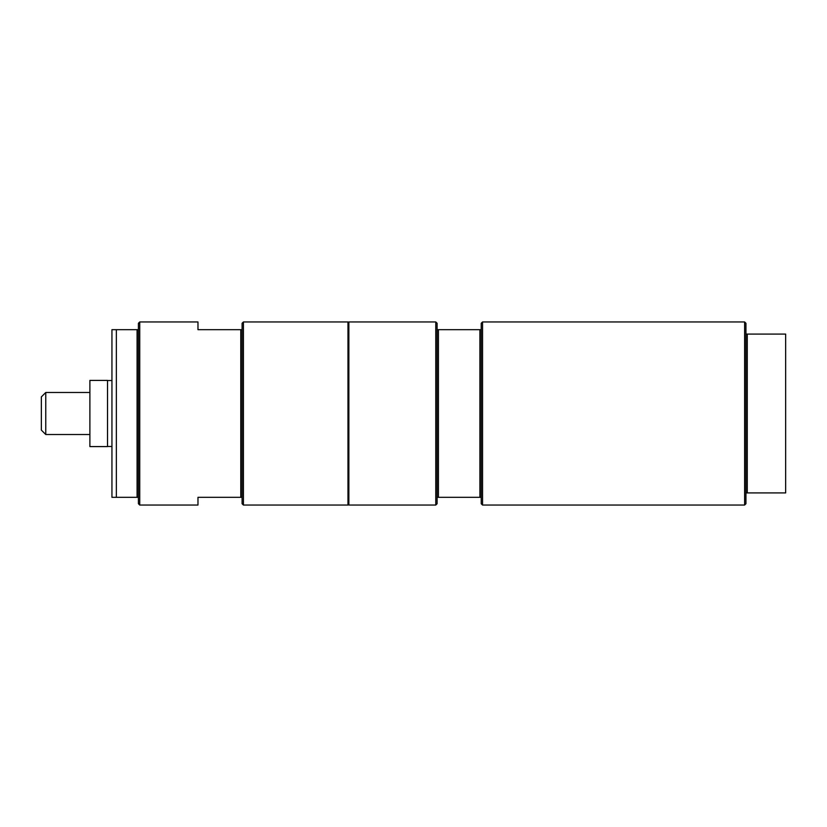 <?xml version="1.0" encoding="UTF-8"?>
<svg xmlns="http://www.w3.org/2000/svg" width="827" height="827" viewBox="0 0 827 827"><rect width="100%" height="100%" fill="white"/><g stroke="black" fill="none" stroke-linecap="round" stroke-linejoin="round"><path stroke-width="1.24" d="M747.267 334.087L745.944 334.087L745.944 492.913L785.65 492.913L785.65 334.087L747.267 334.087L747.267 492.913M481.221 329.673L479.898 329.673L479.898 497.327L481.221 497.327L481.221 323.274L482.544 321.951L744.62 321.951L745.944 323.274L745.944 334.087M744.62 321.951L744.62 505.049L745.944 503.726L745.944 492.913M347.981 334.087L348.86 334.087M347.981 413.5L347.981 321.951L243.417 321.951L243.417 505.049L347.981 505.049L347.981 413.5M240.771 329.673L197.973 329.673L197.973 321.951L139.742 321.951L139.742 505.049L197.973 505.049L197.973 497.327L240.771 497.327L240.771 329.673L242.094 329.673L242.094 323.274L243.417 321.951M243.417 505.049L242.094 503.726L242.094 497.327L240.771 497.327M242.094 497.327L242.094 329.673M744.62 505.049L482.544 505.049L481.221 503.726L481.221 497.327M482.544 321.951L482.544 505.049M435.777 321.951L437.101 323.274L437.101 503.726L435.777 505.049L348.86 505.049L348.86 321.951L435.777 321.951L435.777 505.049M479.898 329.673L437.101 329.673M438.424 329.673L438.424 497.327L479.898 497.327M437.101 497.327L438.424 497.327M116.349 329.673L111.945 329.673L111.945 497.327L137.086 497.327L137.086 329.673L116.349 329.673L116.349 497.327M137.086 329.673L138.409 329.673L138.409 323.274L139.742 321.951M139.742 505.049L138.409 503.726L138.409 497.327L137.086 497.327M138.409 497.327L138.409 329.673M89.885 380.41L89.885 446.59L107.531 446.59L107.531 380.41L89.885 380.41M45.764 392.484L41.35 396.898L41.35 430.102L45.764 434.516L45.764 392.484L89.885 392.484M348.86 492.913L347.981 492.913M107.531 446.477L111.945 446.477M107.531 380.523L111.945 380.523M45.764 434.516L89.885 434.516"/></g></svg>
